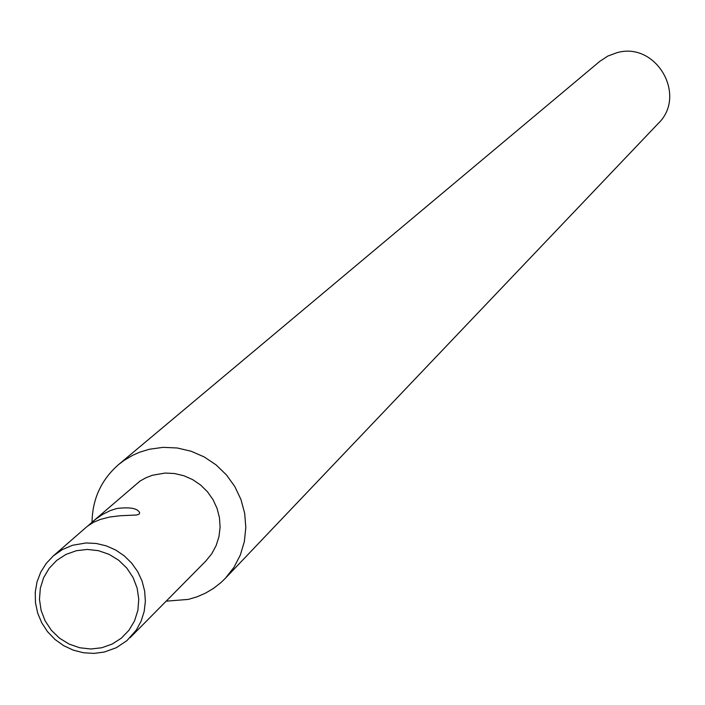 <?xml version="1.0" encoding="UTF-8"?>
<svg xmlns="http://www.w3.org/2000/svg" width="705" height="705" viewBox="0 0 705 705"><rect width="100%" height="100%" fill="white"/><g stroke="black" fill="none" stroke-linecap="round" stroke-linejoin="round"><path stroke-width="1.06" d="M225.327 578.329L658.144 123.569C687.683 95.466 655.976 41.102 616.796 52.752L607.78 56.092L599.761 61.379L118.563 464.595L124.45 460.145L132.945 455.166L139.722 452.187L149.187 449.288L163.119 447.34L177.255 447.992L191.117 451.235L204.23 456.946L216.144 464.939L226.464 474.932L234.835 486.609L240.978 499.554L244.679 513.337L245.816 527.49L244.362 541.519L240.352 554.976L233.937 567.384L225.327 578.329L220.903 582.612L213.633 588.296L205.693 593.037L197.224 596.756L188.332 599.4L166.16 601.171M76.307 550.72L65.944 554.43L56.744 560.387L49.174 568.292L43.604 577.748L40.317 588.27L39.471 599.338L41.11 610.398L45.146 620.893L51.386 630.305L59.502 638.166L69.108 644.088L79.709 647.754L90.786 649.005L101.776 647.754L112.148 644.079L121.357 638.157L128.962 630.279L134.567 620.841L137.889 610.31L138.762 599.215L137.14 588.129L133.104 577.589L126.856 568.142L118.704 560.255L109.064 554.333L98.427 550.667L87.323 549.442L76.307 550.72M104.287 652.046L93.941 653.394L83.463 652.751L73.232 650.133L63.626 645.639L54.972 639.435L47.587 631.742L41.754 622.832L37.656 613.033L35.47 602.704L35.25 592.2L37.021 581.916L40.714 572.204L46.204 563.445L53.289 555.928L62.296 549.618L72.448 545.291L86.081 542.956L96.285 543.476L106.288 545.873L115.735 550.059L124.318 555.901L131.729 563.189L137.713 571.676L142.075 581.07L144.648 591.054L145.362 601.277L144.19 611.394L141.167 621.052L136.4 629.926L126.944 640.616L116.334 647.701L104.287 652.046M88.442 525.401L95.748 519.144L102.445 514.509L110.421 510.526L116.845 508.49C130.143 506.913 137.766 508.349 139.687 512.808L139.07 514.201L136.479 515.011L120.229 515.743L109.786 517.003L100.172 519.488L93.527 522.29L87.376 526.256L53.289 555.928M130.055 637.708L205.807 561.057L211.712 553.813L216.162 545.555L218.982 536.576L220.092 527.173L219.449 517.673L217.069 508.393L213.033 499.669L207.481 491.79L200.608 485.031L192.641 479.611L183.864 475.743L174.567 473.531L165.076 473.064L152.403 475.258L146.006 477.734L140.022 481.057L91.782 522.414M92.029 522.202C92.443 498.928 101.282 479.726 118.563 464.595"/></g></svg>
